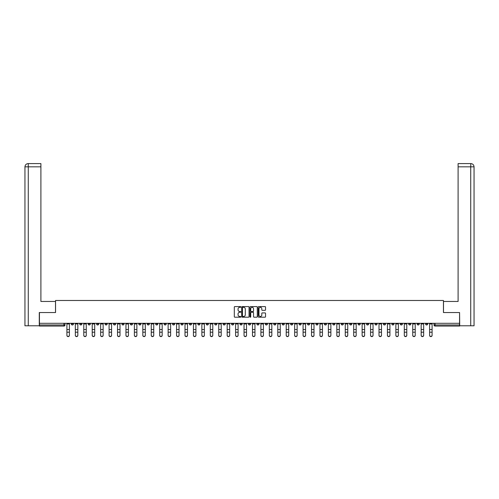 <?xml version="1.0" encoding="UTF-8"?>
<svg xmlns="http://www.w3.org/2000/svg" width="499" height="499" viewBox="0 0 499 499"><rect width="100%" height="100%" fill="white"/><g stroke="black" fill="none" stroke-linecap="round" stroke-linejoin="round"><path stroke-width="0.75" d="M240.849 306.96A0.374 0.374 0 0 0 240.481 306.586L234.836 306.586A0.53 0.53 0 0 0 234.305 307.116L234.305 316.672A0.53 0.53 0 0 0 234.836 317.202L240.481 317.202A0.374 0.374 0 0 0 240.849 316.834A0.374 0.374 0 0 0 240.481 316.46L239.751 316.46A1.697 1.697 0 0 1 238.048 314.763L238.048 313.965A1.697 1.697 0 0 1 239.751 312.268L240.481 312.268A0.374 0.374 0 0 0 240.849 311.894A0.374 0.374 0 0 0 240.481 311.526L239.751 311.526A1.697 1.697 0 0 1 238.048 309.823L238.048 309.031A1.697 1.697 0 0 1 239.751 307.328L240.481 307.328A0.374 0.374 0 0 0 240.849 306.96M349.637 323.302L349.637 323.901L351.801 323.901A1.079 1.079 0 0 1 350.716 324.98A1.079 1.079 0 0 1 349.637 323.901L349.637 323.302M299.026 323.302L299.026 323.901L301.19 323.901A1.079 1.079 0 0 1 300.111 324.98A1.079 1.079 0 0 1 299.026 323.901L299.026 323.302M290.593 323.302L290.593 323.901L292.757 323.901A1.079 1.079 0 0 1 291.672 324.98A1.079 1.079 0 0 1 290.593 323.901L290.593 323.302M239.982 323.302L239.982 323.901L242.146 323.901A1.079 1.079 0 0 1 241.067 324.98A1.079 1.079 0 0 1 239.982 323.901L239.982 323.302M231.548 323.302L231.548 323.901L233.713 323.901A1.079 1.079 0 0 1 232.628 324.98A1.079 1.079 0 0 1 231.548 323.901L231.548 323.302M223.115 323.302L223.115 323.901L225.28 323.901A1.079 1.079 0 0 1 224.194 324.98A1.079 1.079 0 0 1 223.115 323.901L223.115 323.302M206.243 323.302L206.243 323.901L208.407 323.901A1.079 1.079 0 0 1 207.328 324.98A1.079 1.079 0 0 1 206.243 323.901L206.243 323.302M189.377 323.901L189.377 323.302L189.377 323.901A1.079 1.079 0 0 0 190.456 324.98A1.079 1.079 0 0 1 189.377 323.901L191.535 323.901A1.079 1.079 0 0 1 190.456 324.98A1.079 1.079 0 0 0 191.535 323.901L191.535 323.302L191.535 323.901M180.937 323.901L180.937 323.302L180.937 323.901A1.079 1.079 0 0 0 182.023 324.98A1.079 1.079 0 0 1 180.937 323.901L183.102 323.901A1.079 1.079 0 0 1 182.023 324.98M172.504 323.901L172.504 323.302L172.504 323.901A1.079 1.079 0 0 0 173.59 324.98A1.079 1.079 0 0 1 172.504 323.901L174.669 323.901A1.079 1.079 0 0 1 173.59 324.98A1.079 1.079 0 0 0 174.669 323.901L174.669 323.302L174.669 323.901M164.071 323.302L164.071 323.901L166.236 323.901A1.079 1.079 0 0 1 165.15 324.98A1.079 1.079 0 0 1 164.071 323.901L164.071 323.302M155.638 323.302L155.638 323.901L157.796 323.901A1.079 1.079 0 0 1 156.717 324.98A1.079 1.079 0 0 1 155.638 323.901L155.638 323.302M147.199 323.302L147.199 323.901L149.363 323.901A1.079 1.079 0 0 1 148.284 324.98A1.079 1.079 0 0 1 147.199 323.901L147.199 323.302M138.766 323.901L138.766 323.302L138.766 323.901A1.079 1.079 0 0 0 139.845 324.98A1.079 1.079 0 0 1 138.766 323.901L140.93 323.901A1.079 1.079 0 0 1 139.845 324.98M121.893 323.901L121.893 323.302L121.893 323.901A1.079 1.079 0 0 0 122.979 324.98A1.079 1.079 0 0 1 121.893 323.901L124.058 323.901A1.079 1.079 0 0 1 122.979 324.98A1.079 1.079 0 0 0 124.058 323.901L124.058 323.302L124.058 323.901M113.46 323.901L113.46 323.302L113.46 323.901A1.079 1.079 0 0 0 114.545 324.98A1.079 1.079 0 0 1 113.46 323.901L115.625 323.901A1.079 1.079 0 0 1 114.545 324.98A1.079 1.079 0 0 0 115.625 323.901L115.625 323.302L115.625 323.901M105.027 323.901L105.027 323.302L105.027 323.901A1.079 1.079 0 0 0 106.106 324.98A1.079 1.079 0 0 1 105.027 323.901L107.191 323.901A1.079 1.079 0 0 1 106.106 324.98A1.079 1.079 0 0 0 107.191 323.901L107.191 323.302L107.191 323.901M96.594 323.901L96.594 323.302L96.594 323.901A1.079 1.079 0 0 0 97.673 324.98A1.079 1.079 0 0 1 96.594 323.901L98.752 323.901A1.079 1.079 0 0 1 97.673 324.98M88.155 323.901L88.155 323.302L88.155 323.901A1.079 1.079 0 0 0 89.24 324.98A1.079 1.079 0 0 1 88.155 323.901L90.319 323.901A1.079 1.079 0 0 1 89.24 324.98A1.079 1.079 0 0 0 90.319 323.901L90.319 323.302L90.319 323.901M79.721 323.901L79.721 323.302L79.721 323.901A1.079 1.079 0 0 0 80.801 324.98A1.079 1.079 0 0 1 79.721 323.901L81.886 323.901A1.079 1.079 0 0 1 80.801 324.98A1.079 1.079 0 0 0 81.886 323.901L81.886 323.302L81.886 323.901M265.013 310.328A0.53 0.53 0 0 0 265.543 309.798L265.543 307.116A0.53 0.53 0 0 0 265.013 306.586L258.75 306.586A0.53 0.53 0 0 0 258.22 307.116L258.22 316.672A0.53 0.53 0 0 0 258.75 317.202L265.013 317.202A0.53 0.53 0 0 0 265.543 316.672L265.543 313.434A0.53 0.53 0 0 0 265.013 312.904L262.331 312.904A0.53 0.53 0 0 0 261.8 313.434L261.8 315.037A1.422 1.422 0 0 1 260.378 316.46A1.422 1.422 0 0 1 258.962 315.037L258.962 308.75A1.422 1.422 0 0 1 260.378 307.328A1.422 1.422 0 0 1 261.8 308.75L261.8 309.798A0.53 0.53 0 0 0 262.331 310.328L265.013 310.328M28.275 325.791L24.95 325.791L24.95 166.828C25.143 164.857 26.222 163.778 28.187 163.585L40.899 163.585L40.899 166.828L28.275 166.828L28.275 325.791L39.278 325.791L39.278 312.542L55.551 312.542L55.551 300.485L443.449 300.485L443.449 312.542L459.56 312.542L459.56 323.302L39.44 323.302L39.44 324.98L65.013 324.98L65.013 323.302L65.013 324.98A1.079 1.079 0 0 1 63.934 326.059L39.44 326.059L39.44 324.98M39.44 312.542L39.44 323.302M249.038 307.116A0.53 0.53 0 0 0 248.502 306.586L242.24 306.586A0.53 0.53 0 0 0 241.709 307.116L241.709 316.672A0.53 0.53 0 0 0 242.24 317.202L248.502 317.202A0.53 0.53 0 0 0 249.038 316.672L249.038 307.116M250.498 306.586L256.76 306.586A0.53 0.53 0 0 1 257.291 307.116L257.291 316.672A0.53 0.53 0 0 1 256.76 317.202L254.078 317.202A0.53 0.53 0 0 1 253.548 316.672L253.548 312.798A0.53 0.53 0 0 0 253.018 312.268L251.24 312.268A0.53 0.53 0 0 0 250.71 312.798L250.71 316.834A0.374 0.374 0 0 1 250.336 317.202A0.374 0.374 0 0 1 249.962 316.834L249.962 307.116A0.53 0.53 0 0 1 250.498 306.586M433.987 323.302L433.987 324.98L459.56 324.98L459.56 326.059L435.066 326.059A1.079 1.079 0 0 1 433.987 324.98M459.56 323.302L459.56 324.98M427.712 323.302L427.712 323.901A1.079 1.079 0 0 1 426.633 324.98A1.079 1.079 0 0 1 425.547 323.901L427.712 323.901M425.547 323.302L425.547 323.901M419.279 323.302L419.279 323.901A1.079 1.079 0 0 1 418.199 324.98A1.079 1.079 0 0 1 417.114 323.901A1.079 1.079 0 0 0 418.199 324.98A1.079 1.079 0 0 0 419.279 323.901L417.114 323.901L417.114 323.302M410.845 323.302L410.845 323.901A1.079 1.079 0 0 1 409.76 324.98A1.079 1.079 0 0 1 408.681 323.901L410.845 323.901M408.681 323.302L408.681 323.901M402.406 323.302L402.406 323.901A1.079 1.079 0 0 1 401.327 324.98A1.079 1.079 0 0 1 400.248 323.901L402.406 323.901M400.248 323.302L400.248 323.901M393.973 323.901L393.973 323.302L393.973 323.901A1.079 1.079 0 0 1 392.894 324.98A1.079 1.079 0 0 1 391.809 323.901L393.973 323.901A1.079 1.079 0 0 1 392.894 324.98M391.809 323.302L391.809 323.901M385.54 323.302L385.54 323.901A1.079 1.079 0 0 1 384.455 324.98A1.079 1.079 0 0 1 383.375 323.901A1.079 1.079 0 0 0 384.455 324.98M383.375 323.302L383.375 323.901L385.54 323.901M377.107 323.302L377.107 323.901A1.079 1.079 0 0 1 376.021 324.98A1.079 1.079 0 0 1 374.942 323.901L377.107 323.901A1.079 1.079 0 0 1 376.021 324.98M374.942 323.302L374.942 323.901M368.667 323.302L368.667 323.901A1.079 1.079 0 0 1 367.588 324.98A1.079 1.079 0 0 1 366.503 323.901A1.079 1.079 0 0 0 367.588 324.98M366.503 323.302L366.503 323.901L368.667 323.901M360.234 323.302L360.234 323.901A1.079 1.079 0 0 1 359.155 324.98A1.079 1.079 0 0 1 358.07 323.901L360.234 323.901M358.07 323.302L358.07 323.901M351.801 323.302L351.801 323.901A1.079 1.079 0 0 1 350.716 324.98M343.362 323.302L343.362 323.901A1.079 1.079 0 0 1 342.283 324.98A1.079 1.079 0 0 1 341.204 323.901L343.362 323.901M341.204 323.302L341.204 323.901M334.929 323.302L334.929 323.901A1.079 1.079 0 0 1 333.85 324.98A1.079 1.079 0 0 1 332.764 323.901L334.929 323.901M332.764 323.302L332.764 323.901M326.496 323.302L326.496 323.901A1.079 1.079 0 0 1 325.41 324.98A1.079 1.079 0 0 1 324.331 323.901A1.079 1.079 0 0 0 325.41 324.98M324.331 323.302L324.331 323.901L326.496 323.901M318.063 323.302L318.063 323.901A1.079 1.079 0 0 1 316.977 324.98A1.079 1.079 0 0 1 315.898 323.901L318.063 323.901M315.898 323.302L315.898 323.901M309.623 323.302L309.623 323.901A1.079 1.079 0 0 1 308.544 324.98A1.079 1.079 0 0 1 307.465 323.901L309.623 323.901M307.465 323.302L307.465 323.901M301.19 323.302L301.19 323.901M292.757 323.302L292.757 323.901L292.757 323.302M284.318 323.302L284.318 323.901A1.079 1.079 0 0 1 283.239 324.98A1.079 1.079 0 0 1 282.16 323.901L284.318 323.901M282.16 323.302L282.16 323.901M275.885 323.302L275.885 323.901A1.079 1.079 0 0 1 274.806 324.98A1.079 1.079 0 0 1 273.72 323.901L275.885 323.901M273.72 323.302L273.72 323.901M267.452 323.302L267.452 323.901A1.079 1.079 0 0 1 266.372 324.98A1.079 1.079 0 0 1 265.287 323.901L267.452 323.901M265.287 323.302L265.287 323.901M259.018 323.302L259.018 323.901A1.079 1.079 0 0 1 257.933 324.98A1.079 1.079 0 0 1 256.854 323.901L259.018 323.901M256.854 323.302L256.854 323.901M250.579 323.302L250.579 323.901A1.079 1.079 0 0 1 249.5 324.98A1.079 1.079 0 0 1 248.421 323.901L250.579 323.901M248.421 323.302L248.421 323.901M242.146 323.302L242.146 323.901A1.079 1.079 0 0 1 241.067 324.98M233.713 323.302L233.713 323.901M225.28 323.901L225.28 323.302L225.28 323.901A1.079 1.079 0 0 1 224.194 324.98M216.84 323.302L216.84 323.901A1.079 1.079 0 0 1 215.761 324.98A1.079 1.079 0 0 1 214.682 323.901A1.079 1.079 0 0 0 215.761 324.98A1.079 1.079 0 0 0 216.84 323.901L214.682 323.901L214.682 323.302M208.407 323.901L208.407 323.302L208.407 323.901A1.079 1.079 0 0 1 207.328 324.98M199.974 323.302L199.974 323.901A1.079 1.079 0 0 1 198.889 324.98A1.079 1.079 0 0 1 197.81 323.901A1.079 1.079 0 0 0 198.889 324.98M197.81 323.302L197.81 323.901L199.974 323.901M183.102 323.302L183.102 323.901L183.102 323.302M166.236 323.901L166.236 323.302L166.236 323.901A1.079 1.079 0 0 1 165.15 324.98M157.796 323.901L157.796 323.302L157.796 323.901A1.079 1.079 0 0 1 156.717 324.98M149.363 323.901L149.363 323.302L149.363 323.901A1.079 1.079 0 0 1 148.284 324.98M140.93 323.302L140.93 323.901L140.93 323.302M132.497 323.901L132.497 323.302L132.497 323.901A1.079 1.079 0 0 1 131.412 324.98A1.079 1.079 0 0 1 130.333 323.901L132.497 323.901A1.079 1.079 0 0 1 131.412 324.98M130.333 323.302L130.333 323.901M98.752 323.302L98.752 323.901L98.752 323.302M73.453 323.302L73.453 323.901A1.079 1.079 0 0 1 72.367 324.98A1.079 1.079 0 0 1 71.288 323.901A1.079 1.079 0 0 0 72.367 324.98A1.079 1.079 0 0 0 73.453 323.901L73.453 323.302M71.288 323.302L71.288 323.901L73.453 323.901M63.934 323.302L63.934 326.059A1.079 1.079 0 0 0 65.013 324.98M242.826 307.328A0.374 0.374 0 0 0 242.452 307.702L242.452 316.085A0.374 0.374 0 0 0 242.826 316.46L243.593 316.46A1.697 1.697 0 0 0 245.296 314.763L245.296 309.031A1.697 1.697 0 0 0 243.593 307.328L242.826 307.328M253.548 308.775A1.422 1.422 0 0 0 252.126 307.359A1.422 1.422 0 0 0 250.71 308.775L250.71 310.996A0.53 0.53 0 0 0 251.24 311.526L253.018 311.526A0.53 0.53 0 0 0 253.548 310.996L253.548 308.775M66.91 335.415L66.91 335.209A1.241 1.185 0 0 0 68.151 336.395A1.241 1.185 0 0 0 69.392 335.209L69.392 335.415A1.241 1.185 180 0 1 68.151 336.607A1.241 1.185 180 0 1 66.91 335.415L66.91 332.403M66.91 323.302L66.91 335.209M69.392 323.302L69.392 335.209M75.343 335.415L75.343 335.209A1.241 1.185 0 0 0 76.584 336.395A1.241 1.185 0 0 0 77.832 335.209L77.832 335.415A1.241 1.185 180 0 1 76.584 336.607A1.241 1.185 180 0 1 75.343 335.415L75.343 332.403M83.776 335.415L83.776 335.209A1.241 1.185 0 0 0 85.023 336.395A1.241 1.185 0 0 0 86.265 335.209L86.265 335.415A1.241 1.185 180 0 1 85.023 336.607A1.241 1.185 180 0 1 83.776 335.415L83.776 332.403M55.501 312.542L55.501 301.458L40.899 301.458L40.899 166.828M28.275 163.585L28.275 166.828L24.95 166.828L24.95 293.35L24.95 166.828C25.137 164.857 26.222 163.778 28.194 163.585M443.499 312.542L443.499 301.458L458.101 301.458L458.101 163.585L470.8 163.585L470.725 166.828L458.101 166.828M474.05 325.791L474.05 293.35L474.05 325.791L459.722 325.791L459.56 312.542M470.725 325.791L470.725 166.828L474.05 166.828L474.05 293.35L474.05 166.828C473.857 164.857 472.778 163.778 470.813 163.585M75.343 323.302L75.343 335.209M77.832 323.302L77.832 335.209M83.776 323.302L83.776 335.209M86.265 323.302L86.265 335.209M92.215 335.415L92.215 335.209A1.241 1.185 0 0 0 93.456 336.395A1.241 1.185 0 0 0 94.698 335.209L94.698 335.415A1.241 1.185 180 0 1 93.456 336.607A1.241 1.185 180 0 1 92.215 335.415L92.215 332.403M100.648 335.415L100.648 335.209A1.241 1.185 0 0 0 101.89 336.395A1.241 1.185 0 0 0 103.137 335.209L103.137 335.415A1.241 1.185 180 0 1 101.89 336.607A1.241 1.185 180 0 1 100.648 335.415L100.648 332.403M109.081 335.415L109.081 335.209A1.241 1.185 0 0 0 110.323 336.395A1.241 1.185 0 0 0 111.57 335.209L111.57 335.415A1.241 1.185 180 0 1 110.323 336.607A1.241 1.185 180 0 1 109.081 335.415L109.081 332.403M92.215 323.302L92.215 335.209M94.698 323.302L94.698 335.209M100.648 323.302L100.648 335.209M103.137 323.302L103.137 335.209M109.081 323.302L109.081 335.209M111.57 323.302L111.57 335.209M117.515 335.415L117.515 335.209A1.241 1.185 0 0 0 118.762 336.395A1.241 1.185 0 0 0 120.003 335.209L120.003 335.415A1.241 1.185 180 0 1 118.762 336.607A1.241 1.185 180 0 1 117.515 335.415L117.515 332.403M117.515 323.302L117.515 335.209M120.003 323.302L120.003 335.209M125.954 335.415L125.954 335.209A1.241 1.185 0 0 0 127.195 336.395A1.241 1.185 0 0 0 128.436 335.209L128.436 335.415A1.241 1.185 180 0 1 127.195 336.607A1.241 1.185 180 0 1 125.954 335.415L125.954 332.403M125.954 323.302L125.954 335.209M128.436 323.302L128.436 335.209M134.387 335.415L134.387 335.209A1.241 1.185 0 0 0 135.628 336.395A1.241 1.185 0 0 0 136.876 335.209L136.876 335.415A1.241 1.185 180 0 1 135.628 336.607A1.241 1.185 180 0 1 134.387 335.415L134.387 332.403M134.387 323.302L134.387 335.209M136.876 323.302L136.876 335.209M142.82 335.415L142.82 335.209A1.241 1.185 0 0 0 144.068 336.395A1.241 1.185 0 0 0 145.309 335.209L145.309 335.415A1.241 1.185 180 0 1 144.068 336.607A1.241 1.185 180 0 1 142.82 335.415L142.82 332.403M142.82 323.302L142.82 335.209M145.309 323.302L145.309 335.209M151.253 335.415L151.253 335.209A1.241 1.185 0 0 0 152.501 336.395A1.241 1.185 0 0 0 153.742 335.209L153.742 335.415A1.241 1.185 180 0 1 152.501 336.607A1.241 1.185 180 0 1 151.253 335.415L151.253 332.403M151.253 323.302L151.253 335.209M153.742 323.302L153.742 335.209M159.692 335.415L159.692 335.209A1.241 1.185 0 0 0 160.934 336.395A1.241 1.185 0 0 0 162.175 335.209L162.175 335.415A1.241 1.185 180 0 1 160.934 336.607A1.241 1.185 180 0 1 159.692 335.415L159.692 332.403M159.692 323.302L159.692 335.209M162.175 323.302L162.175 335.209M168.126 335.415L168.126 335.209A1.241 1.185 0 0 0 169.367 336.395A1.241 1.185 0 0 0 170.614 335.209L170.614 335.415A1.241 1.185 180 0 1 169.367 336.607A1.241 1.185 180 0 1 168.126 335.415L168.126 332.403M168.126 323.302L168.126 335.209M170.614 323.302L170.614 335.209M176.559 335.415L176.559 335.209A1.241 1.185 0 0 0 177.806 336.395A1.241 1.185 0 0 0 179.047 335.209L179.047 335.415A1.241 1.185 180 0 1 177.806 336.607A1.241 1.185 180 0 1 176.559 335.415L176.559 332.403M176.559 323.302L176.559 335.209M179.047 323.302L179.047 335.209M184.998 335.415L184.998 335.209A1.241 1.185 0 0 0 186.239 336.395A1.241 1.185 0 0 0 187.481 335.209L187.481 335.415A1.241 1.185 180 0 1 186.239 336.607A1.241 1.185 180 0 1 184.998 335.415L184.998 332.403M184.998 323.302L184.998 335.209M187.481 323.302L187.481 335.209M195.92 335.415L195.92 335.415A1.241 1.185 180 0 1 194.672 336.607A1.241 1.185 180 0 1 193.431 335.415L193.431 332.403M193.431 335.209A1.241 1.185 0 0 0 194.672 336.395A1.241 1.185 0 0 0 195.92 335.209L195.92 332.197L193.431 332.197L193.431 335.415M193.431 323.302L193.431 332.197M195.92 323.302L195.92 332.197M201.864 335.415L201.864 335.209A1.241 1.185 0 0 0 203.105 336.395A1.241 1.185 0 0 0 204.353 335.209L204.353 335.415A1.241 1.185 180 0 1 203.105 336.607A1.241 1.185 180 0 1 201.864 335.415L201.864 332.403M201.864 323.302L201.864 335.209M204.353 323.302L204.353 335.209M210.297 335.415L210.297 335.209A1.241 1.185 0 0 0 211.545 336.395A1.241 1.185 0 0 0 212.786 335.209L212.786 335.415A1.241 1.185 180 0 1 211.545 336.607A1.241 1.185 180 0 1 210.297 335.415L210.297 332.403M210.297 323.302L210.297 335.209M212.786 323.302L212.786 335.209M218.737 335.415L218.737 335.209A1.241 1.185 0 0 0 219.978 336.395A1.241 1.185 0 0 0 221.219 335.209L221.219 335.415A1.241 1.185 180 0 1 219.978 336.607A1.241 1.185 180 0 1 218.737 335.415L218.737 332.403M218.737 323.302L218.737 335.209M221.219 323.302L221.219 335.209M227.17 335.415L227.17 335.209A1.241 1.185 0 0 0 228.411 336.395A1.241 1.185 0 0 0 229.659 335.209L229.659 335.415A1.241 1.185 180 0 1 228.411 336.607A1.241 1.185 180 0 1 227.17 335.415L227.17 332.403M227.17 323.302L227.17 335.209M229.659 323.302L229.659 335.209M235.603 335.415L235.603 335.209A1.241 1.185 0 0 0 236.85 336.395A1.241 1.185 0 0 0 238.092 335.209L238.092 335.415A1.241 1.185 180 0 1 236.85 336.607A1.241 1.185 180 0 1 235.603 335.415L235.603 332.403M235.603 323.302L235.603 335.209M238.092 323.302L238.092 335.209M244.036 335.415L244.036 335.209A1.241 1.185 0 0 0 245.283 336.395A1.241 1.185 0 0 0 246.525 335.209L246.525 335.415A1.241 1.185 180 0 1 245.283 336.607A1.241 1.185 180 0 1 244.036 335.415L244.036 332.403M244.036 323.302L244.036 335.209M246.525 323.302L246.525 335.209M252.475 335.415L252.475 335.209A1.241 1.185 0 0 0 253.717 336.395A1.241 1.185 0 0 0 254.964 335.209L254.964 335.415A1.241 1.185 180 0 1 253.717 336.607A1.241 1.185 180 0 1 252.475 335.415L252.475 332.403M252.475 323.302L252.475 335.209M254.964 323.302L254.964 335.209M260.908 335.415L260.908 335.209A1.241 1.185 0 0 0 262.15 336.395A1.241 1.185 0 0 0 263.397 335.209L263.397 335.415A1.241 1.185 180 0 1 262.15 336.607A1.241 1.185 180 0 1 260.908 335.415L260.908 332.403M260.908 323.302L260.908 335.209M263.397 323.302L263.397 335.209M269.341 335.415L269.341 335.209A1.241 1.185 0 0 0 270.589 336.395A1.241 1.185 0 0 0 271.83 335.209L271.83 335.415A1.241 1.185 180 0 1 270.589 336.607A1.241 1.185 180 0 1 269.341 335.415L269.341 332.403M269.341 323.302L269.341 335.209M271.83 323.302L271.83 335.209M277.781 335.415L277.781 335.209A1.241 1.185 0 0 0 279.022 336.395A1.241 1.185 0 0 0 280.263 335.209L280.263 335.415A1.241 1.185 180 0 1 279.022 336.607A1.241 1.185 180 0 1 277.781 335.415L277.781 332.403M277.781 323.302L277.781 335.209M280.263 323.302L280.263 335.209M286.214 335.415L286.214 335.209A1.241 1.185 0 0 0 287.455 336.395A1.241 1.185 0 0 0 288.703 335.209L288.703 335.415A1.241 1.185 180 0 1 287.455 336.607A1.241 1.185 180 0 1 286.214 335.415L286.214 332.403M286.214 323.302L286.214 335.209M288.703 323.302L288.703 335.209M294.647 335.415L294.647 335.209A1.241 1.185 0 0 0 295.895 336.395A1.241 1.185 0 0 0 297.136 335.209L297.136 335.415A1.241 1.185 180 0 1 295.895 336.607A1.241 1.185 180 0 1 294.647 335.415L294.647 332.403M294.647 323.302L294.647 335.209M297.136 323.302L297.136 335.209M303.08 335.415L303.08 335.209A1.241 1.185 0 0 0 304.328 336.395A1.241 1.185 0 0 0 305.569 335.209L305.569 335.415A1.241 1.185 180 0 1 304.328 336.607A1.241 1.185 180 0 1 303.08 335.415L303.08 332.403M303.08 323.302L303.08 335.209M305.569 323.302L305.569 335.209M314.002 335.415L314.002 335.415A1.241 1.185 180 0 1 312.761 336.607A1.241 1.185 180 0 1 311.519 335.415L311.519 332.403M311.519 335.209A1.241 1.185 0 0 0 312.761 336.395A1.241 1.185 0 0 0 314.002 335.209L314.002 332.197L311.519 332.197L311.519 335.415M311.519 323.302L311.519 332.197M314.002 323.302L314.002 332.197M322.441 335.415L322.441 335.415A1.241 1.185 180 0 1 321.194 336.607A1.241 1.185 180 0 1 319.953 335.415L319.953 332.403M319.953 335.209A1.241 1.185 0 0 0 321.194 336.395A1.241 1.185 0 0 0 322.441 335.209L322.441 332.197L319.953 332.197L319.953 335.415M319.953 323.302L319.953 332.197M322.441 323.302L322.441 332.197M330.874 335.415L330.874 335.415A1.241 1.185 180 0 1 329.633 336.607A1.241 1.185 180 0 1 328.386 335.415L328.386 332.403M328.386 335.209A1.241 1.185 0 0 0 329.633 336.395A1.241 1.185 0 0 0 330.874 335.209L330.874 332.197L328.386 332.197L328.386 335.415M328.386 323.302L328.386 332.197M330.874 323.302L330.874 332.197M336.825 335.415L336.825 335.209A1.241 1.185 0 0 0 338.066 336.395A1.241 1.185 0 0 0 339.308 335.209L339.308 335.415A1.241 1.185 180 0 1 338.066 336.607A1.241 1.185 180 0 1 336.825 335.415L336.825 332.403M336.825 323.302L336.825 335.209M339.308 323.302L339.308 335.209M347.747 335.415L347.747 335.415A1.241 1.185 180 0 1 346.499 336.607A1.241 1.185 180 0 1 345.258 335.415L345.258 332.403M345.258 335.209A1.241 1.185 0 0 0 346.499 336.395A1.241 1.185 0 0 0 347.747 335.209L347.747 332.197L345.258 332.197L345.258 335.415M345.258 323.302L345.258 332.197M347.747 323.302L347.747 332.197M356.18 335.415L356.18 335.415A1.241 1.185 180 0 1 354.932 336.607A1.241 1.185 180 0 1 353.691 335.415L353.691 332.403M353.691 335.209A1.241 1.185 0 0 0 354.932 336.395A1.241 1.185 0 0 0 356.18 335.209L356.18 332.197L353.691 332.197L353.691 335.415M353.691 323.302L353.691 332.197M356.18 323.302L356.18 332.197M362.124 335.415L362.124 335.209A1.241 1.185 0 0 0 363.372 336.395A1.241 1.185 0 0 0 364.613 335.209L364.613 335.415A1.241 1.185 180 0 1 363.372 336.607A1.241 1.185 180 0 1 362.124 335.415L362.124 332.403M362.124 323.302L362.124 335.209M364.613 323.302L364.613 335.209M373.046 335.415L373.046 335.415A1.241 1.185 180 0 1 371.805 336.607A1.241 1.185 180 0 1 370.564 335.415L370.564 332.403M370.564 335.209A1.241 1.185 0 0 0 371.805 336.395A1.241 1.185 0 0 0 373.046 335.209L373.046 332.197L370.564 332.197L370.564 335.415M370.564 323.302L370.564 332.197M373.046 323.302L373.046 332.197M378.997 335.415L378.997 335.209A1.241 1.185 0 0 0 380.238 336.395A1.241 1.185 0 0 0 381.486 335.209L381.486 335.415A1.241 1.185 180 0 1 380.238 336.607A1.241 1.185 180 0 1 378.997 335.415L378.997 332.403M378.997 323.302L378.997 335.209M381.486 323.302L381.486 335.209M389.919 335.415L389.919 335.415A1.241 1.185 180 0 1 388.677 336.607A1.241 1.185 180 0 1 387.43 335.415L387.43 332.403M387.43 335.209A1.241 1.185 0 0 0 388.677 336.395A1.241 1.185 0 0 0 389.919 335.209L389.919 332.197L387.43 332.197L387.43 335.415M387.43 323.302L387.43 332.197M389.919 323.302L389.919 332.197M395.863 335.415L395.863 335.209A1.241 1.185 0 0 0 397.11 336.395A1.241 1.185 0 0 0 398.352 335.209L398.352 335.415A1.241 1.185 180 0 1 397.11 336.607A1.241 1.185 180 0 1 395.863 335.415L395.863 332.403M395.863 323.302L395.863 335.209M398.352 323.302L398.352 335.209M404.302 335.415L404.302 335.209A1.241 1.185 0 0 0 405.544 336.395A1.241 1.185 0 0 0 406.785 335.209L406.785 335.415A1.241 1.185 180 0 1 405.544 336.607A1.241 1.185 180 0 1 404.302 335.415L404.302 332.403M404.302 323.302L404.302 335.209M406.785 323.302L406.785 335.209M415.224 335.415L415.224 335.415A1.241 1.185 180 0 1 413.977 336.607A1.241 1.185 180 0 1 412.735 335.415L412.735 332.403M412.735 335.209A1.241 1.185 0 0 0 413.977 336.395A1.241 1.185 0 0 0 415.224 335.209L415.224 332.197L412.735 332.197L412.735 335.415M412.735 323.302L412.735 332.197M415.224 323.302L415.224 332.197M421.168 335.415L421.168 335.209A1.241 1.185 0 0 0 422.416 336.395A1.241 1.185 0 0 0 423.657 335.209L423.657 335.415A1.241 1.185 180 0 1 422.416 336.607A1.241 1.185 180 0 1 421.168 335.415L421.168 332.403M421.168 323.302L421.168 335.209M423.657 323.302L423.657 335.209M429.608 335.415L429.608 335.209A1.241 1.185 0 0 0 430.849 336.395A1.241 1.185 0 0 0 432.09 335.209L432.09 335.415A1.241 1.185 180 0 1 430.849 336.607A1.241 1.185 180 0 1 429.608 335.415L429.608 332.403M429.608 323.302L429.608 335.209M432.09 323.302L432.09 335.209M435.066 323.302L435.066 326.059M69.392 323.982L66.91 323.982M69.392 329.521L66.91 329.521M69.392 332.197L66.91 332.197M24.95 166.828L24.95 293.35M77.832 323.982L75.343 323.982M77.832 329.521L75.343 329.521M77.832 332.197L75.343 332.197M86.265 323.982L83.776 323.982M86.265 329.521L83.776 329.521M86.265 332.197L83.776 332.197M94.698 323.982L92.215 323.982M94.698 329.521L92.215 329.521M94.698 332.197L92.215 332.197M103.137 323.982L100.648 323.982M103.137 329.521L100.648 329.521M103.137 332.197L100.648 332.197M111.57 323.982L109.081 323.982M111.57 329.521L109.081 329.521M111.57 332.197L109.081 332.197M120.003 323.982L117.515 323.982M120.003 329.521L117.515 329.521M120.003 332.197L117.515 332.197M128.436 323.982L125.954 323.982M128.436 329.521L125.954 329.521M128.436 332.197L125.954 332.197M136.876 323.982L134.387 323.982M136.876 329.521L134.387 329.521M136.876 332.197L134.387 332.197M145.309 323.982L142.82 323.982M145.309 329.521L142.82 329.521M145.309 332.197L142.82 332.197M153.742 323.982L151.253 323.982M153.742 329.521L151.253 329.521M153.742 332.197L151.253 332.197M162.175 323.982L159.692 323.982M162.175 329.521L159.692 329.521M162.175 332.197L159.692 332.197M170.614 323.982L168.126 323.982M170.614 329.521L168.126 329.521M170.614 332.197L168.126 332.197M179.047 323.982L176.559 323.982M179.047 329.521L176.559 329.521M179.047 332.197L176.559 332.197M187.481 323.982L184.998 323.982M187.481 329.521L184.998 329.521M187.481 332.197L184.998 332.197M195.92 323.982L193.431 323.982M195.92 329.521L193.431 329.521M204.353 323.982L201.864 323.982M204.353 329.521L201.864 329.521M204.353 332.197L201.864 332.197M212.786 323.982L210.297 323.982M212.786 329.521L210.297 329.521M212.786 332.197L210.297 332.197M221.219 323.982L218.737 323.982M221.219 329.521L218.737 329.521M221.219 332.197L218.737 332.197M229.659 323.982L227.17 323.982M229.659 329.521L227.17 329.521M229.659 332.197L227.17 332.197M238.092 323.982L235.603 323.982M238.092 329.521L235.603 329.521M238.092 332.197L235.603 332.197M246.525 323.982L244.036 323.982M246.525 329.521L244.036 329.521M246.525 332.197L244.036 332.197M254.964 323.982L252.475 323.982M254.964 329.521L252.475 329.521M254.964 332.197L252.475 332.197M263.397 323.982L260.908 323.982M263.397 329.521L260.908 329.521M263.397 332.197L260.908 332.197M271.83 323.982L269.341 323.982M271.83 329.521L269.341 329.521M271.83 332.197L269.341 332.197M280.263 323.982L277.781 323.982M280.263 329.521L277.781 329.521M280.263 332.197L277.781 332.197M288.703 323.982L286.214 323.982M288.703 329.521L286.214 329.521M288.703 332.197L286.214 332.197M297.136 323.982L294.647 323.982M297.136 329.521L294.647 329.521M297.136 332.197L294.647 332.197M305.569 323.982L303.08 323.982M305.569 329.521L303.08 329.521M305.569 332.197L303.08 332.197M314.002 323.982L311.519 323.982M314.002 329.521L311.519 329.521M322.441 323.982L319.953 323.982M322.441 329.521L319.953 329.521M330.874 323.982L328.386 323.982M330.874 329.521L328.386 329.521M339.308 323.982L336.825 323.982M339.308 329.521L336.825 329.521M339.308 332.197L336.825 332.197M347.747 323.982L345.258 323.982M347.747 329.521L345.258 329.521M356.18 323.982L353.691 323.982M356.18 329.521L353.691 329.521M364.613 323.982L362.124 323.982M364.613 329.521L362.124 329.521M364.613 332.197L362.124 332.197M373.046 323.982L370.564 323.982M373.046 329.521L370.564 329.521M381.486 323.982L378.997 323.982M381.486 329.521L378.997 329.521M381.486 332.197L378.997 332.197M389.919 323.982L387.43 323.982M389.919 329.521L387.43 329.521M398.352 323.982L395.863 323.982M398.352 329.521L395.863 329.521M398.352 332.197L395.863 332.197M406.785 323.982L404.302 323.982M406.785 329.521L404.302 329.521M406.785 332.197L404.302 332.197M415.224 323.982L412.735 323.982M415.224 329.521L412.735 329.521M423.657 323.982L421.168 323.982M423.657 329.521L421.168 329.521M423.657 332.197L421.168 332.197M432.09 323.982L429.608 323.982M432.09 329.521L429.608 329.521M432.09 332.197L429.608 332.197"/></g></svg>
